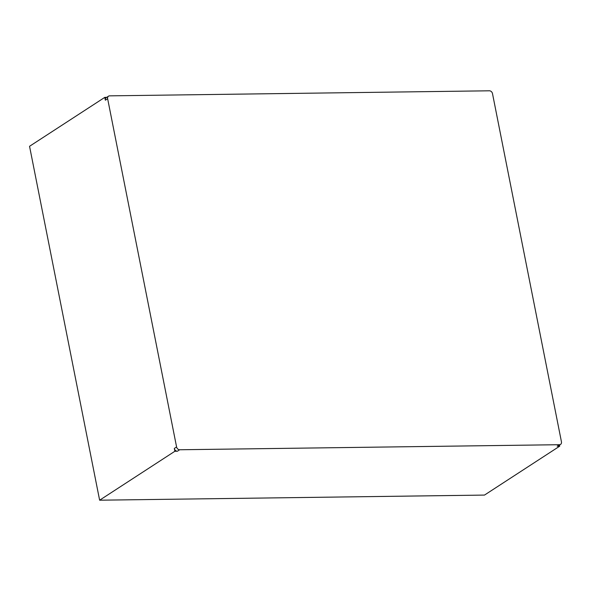 <?xml version="1.0" encoding="UTF-8"?>
<svg xmlns="http://www.w3.org/2000/svg" width="591" height="591" viewBox="0 0 591 591"><rect width="100%" height="100%" fill="white"/><g stroke="black" fill="none" stroke-linecap="round" stroke-linejoin="round"><path stroke-width="0.89" d="M174.308 448.443A2.999 2.386 57 0 0 177.396 451.243L174.87 451.273L174.308 448.443L176.591 446.959L107.636 98.719A2.999 2.386 -123 0 1 108.522 96.17A2.999 2.386 -123 0 1 109.601 95.853L489.414 90.8A2.999 2.386 -123 0 1 492.495 93.6L561.45 441.839A2.999 2.386 -123 0 1 560.563 444.388A2.999 2.386 -123 0 1 559.485 444.705L179.671 449.758A2.999 2.386 -123 0 1 176.591 446.959M108.522 96.17L106.247 97.655A2.999 2.386 57 0 0 105.353 100.204L104.799 97.367L106.72 97.345M559.514 445.067L559.729 446.153L557.21 446.19A2.999 2.386 57 0 0 558.281 445.873L560.563 444.388M559.729 446.153L484.487 495.081L99.628 500.2L29.55 146.295L104.799 97.367M174.87 451.273L99.628 500.2M107.636 98.719L105.353 100.204M179.671 449.758L177.396 451.243M559.485 444.705L557.21 446.19"/></g></svg>
